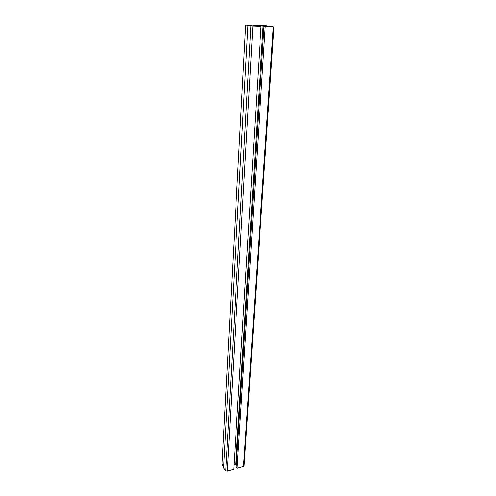 <?xml version="1.0" encoding="UTF-8"?>
<svg xmlns="http://www.w3.org/2000/svg" width="496" height="496" viewBox="0 0 496 496"><rect width="100%" height="100%" fill="white"/><g stroke="black" fill="none" stroke-linecap="round" stroke-linejoin="round"><path stroke-width="0.74" d="M262.297 25.271L245.675 25.029L252.886 26.059L261.014 26.356L255.911 25.798L258.571 25.823L273.253 26.803L269.136 26.152L259.885 25.711L266.767 25.848L262.297 25.271M257.808 25.73L254.603 25.463L257.808 25.73M255.694 25.011L264.368 25.625L253.437 25.389L257.945 26.183L251.726 25.941L246.717 25.085L255.694 25.011L255.669 25.401M264.771 26.114L272.856 26.722L264.765 26.232M273.966 26.79L244.088 465.856L243.493 466.426L237.1 468.286L265.236 26.511M237.1 468.286L236.189 467.151L263.99 26.344M234.05 464.275L235.631 464.764L236.288 465.583M258.552 26.145L258.571 25.823M245.675 25.029L222.041 463.524L223.578 467.976L225.742 470.766L227.286 471.138L233.74 469.259L261.014 26.356M254.138 26.052L254.157 25.674M263.835 26.034L263.86 25.668M269.049 26.598L269.068 26.276M253.766 26.04L253.797 25.47M260.71 25.507L260.729 25.197M243.493 466.426L273.253 26.803M235.631 464.764L263.091 26.096M260.698 26.313L260.722 25.928M227.286 471.138L252.886 26.059M225.742 470.766L250.883 25.916M223.578 467.976L247.919 25.519M253.4 26.028L253.437 25.389"/></g></svg>
